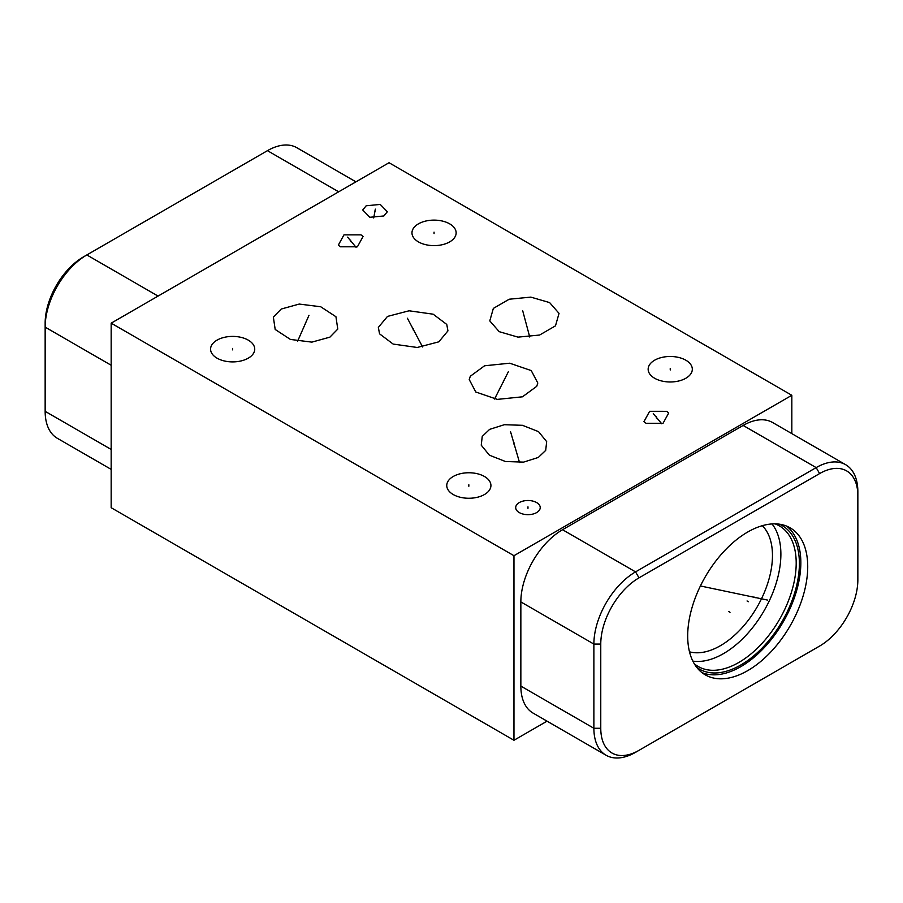<?xml version="1.0" encoding="UTF-8"?>
<svg xmlns="http://www.w3.org/2000/svg" width="903" height="903" viewBox="0 0 903 903"><rect width="100%" height="100%" fill="white"/><g stroke="black" fill="none" stroke-linecap="round" stroke-linejoin="round"><path stroke-width="1.35" d="M111.171 323.161L111.171 507.712L513.965 740.268L513.965 555.706L791.829 395.288L389.035 162.732L111.171 323.161L513.965 555.706M547.049 721.158L513.965 740.268M666.674 411.328L668.705 412.987L663.062 423.27L646.006 423.27L643.974 421.611L649.618 411.316L666.674 411.328M685.851 360.218A22.09 12.755 180 0 1 692.319 369.237A22.09 12.755 180 0 1 678.684 381.01A22.09 12.755 180 0 1 654.619 378.244A22.09 12.755 180 0 1 648.151 369.237A22.09 12.755 180 0 1 661.786 357.453A22.09 12.755 180 0 1 685.851 360.218M484.459 476.491A22.09 12.755 180 0 1 490.927 485.509A22.09 12.755 180 0 1 477.292 497.293A22.09 12.755 180 0 1 453.227 494.528A22.09 12.755 180 0 1 446.759 485.509A22.09 12.755 180 0 1 460.383 473.725A22.09 12.755 180 0 1 484.459 476.491M248.269 340.138A22.09 12.755 180 0 1 254.736 349.145A22.09 12.755 180 0 1 241.101 360.929A22.09 12.755 180 0 1 217.036 358.164A22.09 12.755 180 0 1 210.568 349.145A22.09 12.755 180 0 1 224.204 337.372A22.09 12.755 180 0 1 248.269 340.138M536.642 502.576A12.258 7.077 180 0 1 540.231 507.588A12.258 7.077 180 0 1 532.657 514.123A12.258 7.077 180 0 1 519.304 512.588A12.258 7.077 180 0 1 515.703 507.588A12.258 7.077 180 0 1 523.277 501.041A12.258 7.077 180 0 1 536.642 502.576M340.352 246.801L338.332 245.142L343.964 234.859L361.031 234.859L363.051 236.518L357.407 246.801L340.352 246.801M383.865 215.964L369.812 217.284L362.724 209.97L366.2 205.76L380.253 204.439L387.342 211.753L383.865 215.964M329.9 337.146L311.885 342.124L290.439 339.438L275.189 329.471L273.349 317.1L281.228 309.04L299.243 304.063L320.689 306.749L335.939 316.716L337.778 329.087L329.9 337.146M489.629 429.365L504.371 424.703L522.476 425.313L538.527 431.634L546.676 441.646L545.694 450.394L538.301 457.46L523.559 462.122L505.454 461.512L489.403 455.191L481.243 445.19L482.236 436.431L489.629 429.365M378.357 327.371L387.489 316.422L409.093 310.79L433.158 314.188L446.759 324.425L447.944 330.882L438.824 341.831L417.22 347.474L393.144 344.066L379.542 333.828L378.357 327.371M537.804 383.03L536.721 386.337L522.465 396.812L497.316 399.386L475.791 392.004L469.233 379.565L470.305 376.258L484.561 365.783L509.71 363.209L531.246 370.58L537.804 383.03M499.212 331.672L489.787 320.892L493.343 308.408L509.213 299.22L530.817 297.121L549.611 302.584L559.036 313.364L555.48 325.848L539.61 335.036L518.006 337.135L499.212 331.672M449.671 223.854A22.09 12.755 180 0 1 456.139 232.872A22.09 12.755 180 0 1 442.504 244.657A22.09 12.755 180 0 1 418.439 241.891A22.09 12.755 180 0 1 411.971 232.872A22.09 12.755 180 0 1 425.595 221.088A22.09 12.755 180 0 1 449.671 223.854M355.951 181.842L296.918 147.753A58.943 34.032 120 0 0 267.446 150.677L83.381 256.937A54.067 31.221 120 0 0 45.15 323.161L45.15 411.328A58.943 34.032 120 0 0 57.363 438.316L111.171 469.379M83.381 256.937L86.835 254.951A58.943 34.032 120 0 0 45.15 327.134L111.171 365.252M791.829 433.621L791.829 395.288M635.554 752.323L639.008 750.337L635.554 752.323A58.943 34.032 -60 0 1 606.082 755.247L533.063 713.088A58.943 34.032 -60 0 1 520.85 686.099L520.85 601.917A58.943 34.032 -60 0 1 562.535 529.722L743.146 425.448A58.943 34.032 -60 0 1 772.618 422.525L845.637 464.684A58.943 34.032 -60 0 1 857.85 491.672L857.85 579.839A54.067 31.221 -60 0 1 819.619 646.063L639.008 750.337A54.067 31.221 -60 0 1 600.766 728.269L600.766 644.076A54.067 31.221 -60 0 1 639.008 577.852L819.619 473.578A54.067 31.221 -60 0 1 857.85 495.645M606.082 755.247A58.943 34.032 -60 0 1 593.881 728.269L593.881 644.076A58.943 34.032 -60 0 1 635.554 571.881L816.165 467.607A58.943 34.032 -60 0 1 845.637 464.684M807.722 566.689A84.882 49.01 -60 0 1 770.677 652.101A84.882 49.01 -60 0 1 705.266 674.846A84.882 49.01 -60 0 1 687.691 635.983A84.882 49.01 -60 0 1 724.737 550.57A84.882 49.01 -60 0 1 790.148 527.826A84.882 49.01 -60 0 1 807.722 566.689M816.233 648.015A58.943 34.032 -60 0 1 816.165 648.049L819.619 646.063L816.165 648.049M786.558 526.077A84.882 49.01 120 0 1 800.837 562.704A84.882 49.01 -60 0 1 766.015 645.701A84.882 49.01 -60 0 1 701.958 672.611M779.368 524.18A82.839 47.825 120 0 1 799.392 563.54A82.839 47.825 -60 0 1 761.41 648.783A82.839 47.825 -60 0 1 696.721 667.34M775.022 523.853A81.191 46.877 120 0 1 779.379 525.885A81.191 46.877 120 0 1 796.198 563.043A81.191 46.877 -60 0 1 760.766 644.753A81.191 46.877 -60 0 1 698.2 666.504A81.191 46.877 -60 0 1 694.26 663.739M692.827 661.098A81.191 46.877 -60 0 0 751.194 629.391A81.191 46.877 -60 0 0 780.881 554.205A81.191 46.877 120 0 0 772.02 523.932M762.301 525.681A73.64 42.52 120 0 1 772.471 555.503A73.64 42.52 -60 0 1 743.869 625.689A73.64 42.52 -60 0 1 689.486 651.808M434.05 233.617L434.05 232.127M670.24 369.97L670.24 368.492M468.838 486.254L468.838 484.764M232.658 349.89L232.658 348.411M527.973 508.321L527.973 506.843M656.346 418.033L656.346 416.554M653.275 413.619L661.741 423.778M350.691 241.575L350.691 240.085M347.621 237.15L356.087 247.32M375.027 211.607L375.027 210.117M375.355 209.135L373.707 217.95M305.564 323.838L305.564 322.348M308.984 315.305L297.584 341.289M513.965 444.163L513.965 442.662M510.545 431.679L519.518 462.494M413.156 329.877L413.156 328.376M407.4 318.24L422.581 346.955M503.513 382.048L503.513 380.547M508.333 371.776L494.551 399.024M524.417 317.879L524.417 316.377M522.724 310.824L529.734 337M728.721 611.545L730.008 612.302M747.063 600.958L748.35 601.714L747.063 600.958M753.949 596.985L755.247 597.73M767.505 600.066L700.412 585.968M45.15 411.328L111.171 449.446M86.835 254.951L158.07 296.082M267.446 150.677L338.681 191.808M819.619 473.578L816.165 467.607L743.146 425.448M600.766 728.269L593.881 728.269L520.85 686.099M600.766 644.076L593.881 644.076L520.85 601.917M639.008 577.852L635.554 571.881L562.535 529.722"/></g></svg>
